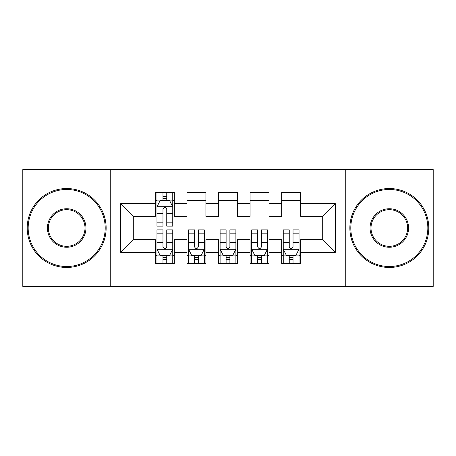<?xml version="1.0" encoding="UTF-8"?>
<svg xmlns="http://www.w3.org/2000/svg" width="456" height="456" viewBox="0 0 456 456"><rect width="100%" height="100%" fill="white"/><g stroke="black" fill="none" stroke-linecap="round" stroke-linejoin="round"><path stroke-width="0.68" d="M345.751 286.402L433.2 286.402L433.2 169.598L345.751 169.598L345.751 286.402L110.249 286.402L110.249 169.598L22.8 169.598L22.8 286.402L110.249 286.402M345.751 169.598L110.249 169.598M120.663 252.31L120.663 203.69L155.393 203.69L155.393 216.321L133.294 216.321L133.294 239.679L120.663 252.31L155.393 252.31L155.393 263.517L174.334 263.517L174.334 252.31L186.96 252.31L186.96 263.517L205.901 263.517L205.901 252.31L218.527 252.31L218.527 263.517L237.473 263.517L237.473 252.31L250.099 252.31L250.099 263.517L269.04 263.517L269.04 252.31L281.665 252.31L281.665 263.517L300.607 263.517L300.607 239.679L322.705 239.679L322.705 216.321L300.607 216.321L300.607 203.69L335.337 203.69L335.337 252.31L300.607 252.31M300.607 203.69L300.607 192.483L281.665 192.483L281.665 203.69L269.04 203.69L269.04 192.483L250.099 192.483L250.099 203.69L237.473 203.69L237.473 192.483L218.527 192.483L218.527 203.69L205.901 203.69L205.901 192.483L186.96 192.483L186.96 203.69L174.334 203.69L174.334 192.483L155.393 192.483L155.393 203.69M269.04 252.31L269.04 239.679L281.665 239.679L281.665 252.31M335.337 203.69L322.705 216.321M237.473 252.31L237.473 239.679L250.099 239.679L250.099 252.31M281.665 203.69L281.665 216.321L269.04 216.321L269.04 203.69M205.901 252.31L205.901 239.679L218.527 239.679L218.527 252.31M250.099 203.69L250.099 216.321L237.473 216.321L237.473 203.69M174.334 252.31L174.334 239.679L186.96 239.679L186.96 252.31M218.527 203.69L218.527 216.321L205.901 216.321L205.901 203.69M133.294 239.679L155.393 239.679L155.393 252.31M186.96 203.69L186.96 216.321L174.334 216.321L174.334 203.69M281.665 200.378L300.607 200.378M250.099 200.378L269.04 200.378M218.527 200.378L237.473 200.378M186.96 200.378L205.901 200.378M155.393 200.378L156.967 200.378M172.756 200.378L174.334 200.378M155.393 255.622L156.967 255.622M172.756 255.622L174.334 255.622M186.96 255.622L188.539 255.622M204.322 255.622L205.901 255.622M218.527 255.622L220.105 255.622M235.894 255.622L237.473 255.622M250.099 255.622L251.678 255.622M267.461 255.622L269.04 255.622M281.665 255.622L283.244 255.622M299.033 255.622L300.607 255.622M120.663 203.69L133.294 216.321M322.705 239.679L335.337 252.31M166.754 196.587L162.969 196.587M172.756 222.146L166.754 222.146L166.754 226.108L172.756 226.108L172.756 206.847L169.598 200.537L160.124 200.537L156.967 206.847L156.967 226.108L162.969 226.108L162.969 222.146L156.967 222.146M156.967 206.847L156.967 192.483M172.756 206.847L172.756 192.483M162.969 200.537L162.969 192.483M166.754 192.483L166.754 200.537M166.754 222.146L166.754 209.218C165.494 206.785 164.234 206.785 162.969 209.218L162.969 222.146M166.754 200.378L162.969 200.378M162.969 259.413L166.754 259.413M156.967 233.854L162.969 233.854L162.969 229.892L156.967 229.892L156.967 249.153L160.124 255.463L169.598 255.463L172.756 249.153L172.756 229.892L166.754 229.892L166.754 233.854L172.756 233.854M172.756 249.153L172.756 263.517M156.967 249.153L156.967 263.517M166.754 255.463L166.754 263.517M162.969 263.517L162.969 255.463M162.969 233.854L162.969 246.781C164.228 249.215 165.494 249.215 166.754 246.781L166.754 233.854M162.969 255.622L166.754 255.622M194.535 259.413L198.326 259.413M188.539 233.854L194.535 233.854L194.535 229.892L188.539 229.892L188.539 249.153L191.697 255.463L201.164 255.463L204.322 249.153L204.322 229.892L198.326 229.892L198.326 233.854L204.322 233.854M204.322 249.153L204.322 263.517M188.539 249.153L188.539 263.517M198.326 255.463L198.326 263.517M194.535 263.517L194.535 255.463M194.535 233.854L194.535 246.781C195.795 249.215 197.06 249.215 198.326 246.781L198.326 233.854M194.535 255.622L198.326 255.622M226.108 259.413L229.892 259.413M220.105 233.854L226.108 233.854L226.108 229.892L220.105 229.892L220.105 249.153L223.263 255.463L232.737 255.463L235.894 249.153L235.894 229.892L229.892 229.892L229.892 233.854L235.894 233.854M235.894 249.153L235.894 263.517M220.105 249.153L220.105 263.517M229.892 255.463L229.892 263.517M226.108 263.517L226.108 255.463M226.108 233.854L226.108 246.781C227.367 249.215 228.627 249.215 229.892 246.781L229.892 233.854M226.108 255.622L229.892 255.622M66.679 266.515A38.515 38.515 0 0 0 105.194 228A38.515 38.515 0 0 0 66.679 189.485A38.515 38.515 0 0 0 28.169 228A38.515 38.515 0 0 0 66.679 266.515M66.679 188.539A39.461 39.461 0 0 1 106.145 228A39.461 39.461 0 0 1 66.679 267.461A39.461 39.461 0 0 1 27.217 228A39.461 39.461 0 0 1 66.679 188.539M66.679 247.255A19.255 19.255 0 0 1 47.424 228A19.255 19.255 0 0 1 66.679 208.745A19.255 19.255 0 0 1 85.939 228A19.255 19.255 0 0 1 66.679 247.255M66.679 209.692A18.308 18.308 0 0 0 48.37 228A18.308 18.308 0 0 0 66.679 246.308A18.308 18.308 0 0 0 84.993 228A18.308 18.308 0 0 0 66.679 209.692M389.321 266.515A38.515 38.515 0 0 0 427.831 228A38.515 38.515 0 0 0 389.321 189.485A38.515 38.515 0 0 0 350.806 228A38.515 38.515 0 0 0 389.321 266.515M389.321 188.539A39.461 39.461 0 0 1 428.782 228A39.461 39.461 0 0 1 389.321 267.461A39.461 39.461 0 0 1 349.855 228A39.461 39.461 0 0 1 389.321 188.539M389.321 247.255A19.255 19.255 0 0 1 370.061 228A19.255 19.255 0 0 1 389.321 208.745A19.255 19.255 0 0 1 408.576 228A19.255 19.255 0 0 1 389.321 247.255M389.321 209.692A18.308 18.308 0 0 0 371.007 228A18.308 18.308 0 0 0 389.321 246.308A18.308 18.308 0 0 0 407.63 228A18.308 18.308 0 0 0 389.321 209.692M257.674 259.413L261.465 259.413M251.678 233.854L257.674 233.854L257.674 229.892L251.678 229.892L251.678 249.153L254.836 255.463L264.303 255.463L267.461 249.153L267.461 229.892L261.465 229.892L261.465 233.854L267.461 233.854M267.461 249.153L267.461 263.517M251.678 249.153L251.678 263.517M261.465 255.463L261.465 263.517M257.674 263.517L257.674 255.463M257.674 233.854L257.674 246.781C258.934 249.215 260.199 249.215 261.465 246.781L261.465 233.854M257.674 255.622L261.465 255.622M289.246 259.413L293.031 259.413M283.244 233.854L289.246 233.854L289.246 229.892L283.244 229.892L283.244 249.153L286.402 255.463L295.876 255.463L299.033 249.153L299.033 229.892L293.031 229.892L293.031 233.854L299.033 233.854M299.033 249.153L299.033 263.517M283.244 249.153L283.244 263.517M293.031 255.463L293.031 263.517M289.246 263.517L289.246 255.463M289.246 233.854L289.246 246.781C290.506 249.215 291.766 249.215 293.031 246.781L293.031 233.854M289.246 255.622L293.031 255.622M172.676 206.693L157.046 206.693M156.967 200.914L159.936 200.914M169.786 200.914L172.756 200.914M162.969 213.687L156.967 213.687M172.756 213.687L166.754 213.687M166.754 198.599L162.969 198.599M157.046 249.307L172.676 249.307M172.756 255.086L169.786 255.086M159.936 255.086L156.967 255.086M166.754 242.313L172.756 242.313M156.967 242.313L162.969 242.313M162.969 257.401L166.754 257.401M188.619 249.307L204.242 249.307M204.322 255.086L201.358 255.086M191.509 255.086L188.539 255.086M198.326 242.313L204.322 242.313M188.539 242.313L194.535 242.313M194.535 257.401L198.326 257.401M220.185 249.307L235.815 249.307M235.894 255.086L232.925 255.086M223.075 255.086L220.105 255.086M229.892 242.313L235.894 242.313M220.105 242.313L226.108 242.313M226.108 257.401L229.892 257.401M251.758 249.307L267.381 249.307M267.461 255.086L264.491 255.086M254.642 255.086L251.678 255.086M261.465 242.313L267.461 242.313M251.678 242.313L257.674 242.313M257.674 257.401L261.465 257.401M283.324 249.307L298.954 249.307M299.033 255.086L296.064 255.086M286.214 255.086L283.244 255.086M293.031 242.313L299.033 242.313M283.244 242.313L289.246 242.313M289.246 257.401L293.031 257.401"/></g></svg>
